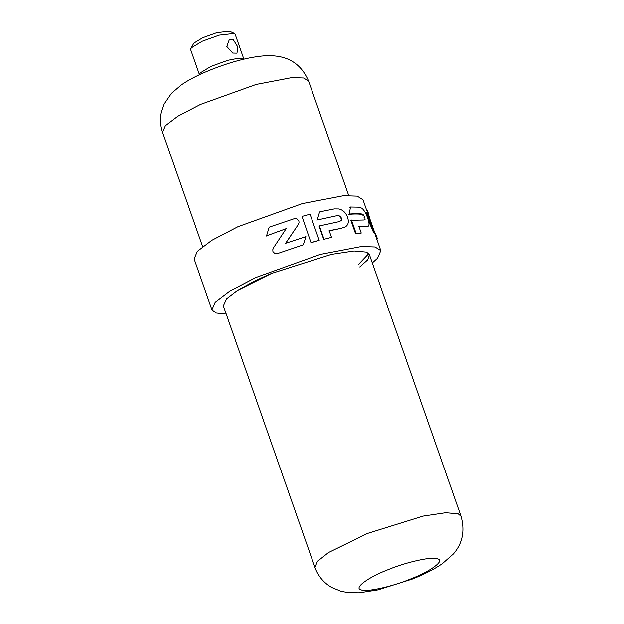 <?xml version="1.0" encoding="UTF-8"?>
<svg xmlns="http://www.w3.org/2000/svg" width="624" height="624" viewBox="0 0 624 624"><rect width="100%" height="100%" fill="white"/><g stroke="black" fill="none" stroke-linecap="round" stroke-linejoin="round"><path stroke-width="0.94" d="M372.302 262.946L377.582 258.203L380.796 250.645L375.001 247.01L361.382 246.558L320.151 254.459L255.754 277.571L229.601 291.205L215.14 302.234L211.926 309.785L216.247 313.045L226.239 314.098M359.713 267.01L367.77 259.81L369.392 254.639L366.592 252.158L354.065 251.012L331.43 254.397L271.534 273.46C261.425 277.727 252.65 281.962 245.209 286.174L237.12 290.659L226.637 298.709L223.33 305.791L314.972 567.489L317.452 561.288L328.497 552.521L367.364 533.45L423.072 516.087L445.708 512.71L458.234 513.848L461.035 516.337C465.067 530.954 462.478 543.512 453.266 554.026L442.213 563.745C433.961 569.33 423.992 574.431 412.292 579.049L377.879 589.891L359.206 592.8L348.8 592.699L341.149 591.318L331.82 587.512C323.856 582.964 318.24 576.295 314.972 567.489M366.873 210.896L362.996 199.805L357.201 196.17L343.582 195.718L302.351 203.619L237.947 226.73L211.793 240.365L197.332 251.386L194.119 258.944L211.926 309.785M358.722 264.194L368.784 253.609M266.331 235.958L286.174 228.68L273.577 247.72L272.797 249.709L272.938 251.628L274.911 253.64L277.875 253.477L303.311 244.873L305.916 236.675L285.581 243.337L298.217 224.695L299.021 222.838L298.888 220.958L296.899 218.852L293.92 218.829L269.17 227.198L266.487 236.059M286.315 242.338L291.01 235.451M285.62 243.485L286.346 242.494M303.311 244.873L277.875 253.477M274.1 253.266L275.051 253.757L278 253.601M284.887 229.195L276.978 232.019M311.017 242.767L319.199 240.365L310.05 214.243L302.039 216.427L311.017 242.767L302.039 216.427M311.189 242.557L319.199 240.365M340.977 218.392L341.453 218.104L339.877 216.06L339.409 216.341M340.93 220.701L341.406 220.412L341.453 218.104M337.264 215.631L316.945 220.069L337.264 215.631L339.877 216.06M319.558 212.082L317.234 219.82M331.165 237.658L331.508 237.401L329.168 230.724L341.055 228.392L345.15 227.003C348.262 225.186 349.066 221.972 347.568 217.355C345.821 212.698 342.927 209.906 338.871 208.978L334.277 208.939L319.878 211.832M328.825 230.981L341.055 228.392M341.406 220.412L339.355 221.606L319.036 226.044L323.708 239.398L331.508 237.401M319.316 225.794L323.989 239.156M364.065 217.55L364.751 217.261L363.574 215.015L362.895 215.311M364.416 219.664L365.095 219.375L364.751 217.261M362.045 214.04L361.374 214.328C357.919 213.915 353.714 213.931 348.769 214.367L349.331 214.071C354.315 213.626 358.55 213.619 362.045 214.04L363.574 215.015M349.846 207.34L350.438 207.043L349.331 214.071M360.633 233.399L361.241 233.103L358.901 226.426L368.176 226.294C369.439 225.373 369.26 222.628 367.637 218.057C366.015 213.353 364.096 210.093 361.881 208.276L359.33 207.207L350.438 207.043M367.138 226.793L368.176 226.294M358.293 226.723L366.124 226.645M364.135 220.015L365.095 219.375L364.135 220.015L350.86 220.342L355.532 233.696L361.241 233.103M351.421 220.046L356.093 233.399M368.94 218.876L369.728 219.047M369.47 217.799L373.987 230.646M366.748 210.928L367.505 210.733L367.879 211.598C367.567 210.249 367.372 210.444 367.286 212.183L369.728 221.699L374.431 232.58L376.74 236.855L373.932 230.498M376.74 236.855L377.27 238.423L376.951 239.53L376.241 239.834M367.286 212.183L366.538 212.402L368.995 221.972L373.714 232.9L374.431 232.58M271.534 273.46L237.128 290.651M244.756 286.751L245.209 286.174M232.736 53.04L226.816 46.48L229.367 39.429L233.314 39.702L237.861 47.018L236.972 53.149L232.736 53.04M243.929 59.257L235.131 34.133L234.374 33.415L219.164 35.131L202.223 41.215L191.529 47.705L190.827 48.664L190.687 49.694L199.485 74.825M234.374 33.415L229.523 31.2L216.856 32.627L202.73 37.697L193.822 43.103L190.827 48.664M376.561 238.758L377.27 238.423M368.995 221.972L369.728 221.699M410.654 578.939C392.129 586.747 364.759 592.652 360.883 589.672C353.574 588.065 368.511 577.067 388.042 569.673C406.567 561.865 433.937 555.961 437.814 558.94C445.123 560.547 430.186 571.545 410.654 578.939M243.883 59.147L238.618 58.204L227.971 60.263L211.021 66.347L200.335 72.836L199.454 74.701M165.344 125.736L162.568 132.272C160.313 125.681 159.908 119.012 161.343 112.273L164.174 103.974L171.413 93.374L181.264 84.95C190.694 78.359 204.04 71.986 221.294 65.824C232.323 61.963 242.752 59.124 252.595 57.314C265.395 55.232 271.073 55.169 279.357 56.573C292.984 59.124 302.741 67.306 308.63 81.12L303.615 77.977L291.837 77.587L256.175 84.419L200.468 104.411L177.856 116.204L165.344 125.736M380.796 250.645L374.556 232.822M372.926 228.173L369.595 218.657M367.817 211.279L369.572 218.026M369.392 254.639L461.035 516.337M202.613 246.644L162.568 132.272M348.676 195.491L308.63 81.12"/></g></svg>
